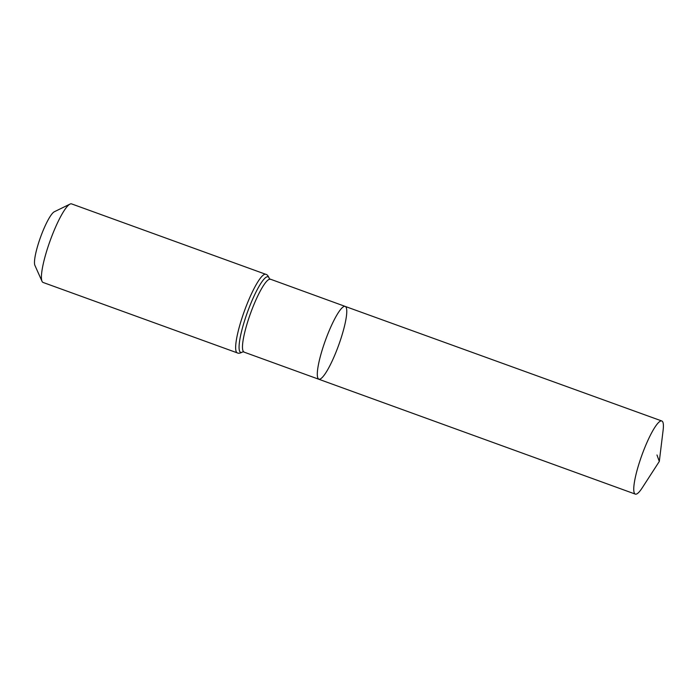 <?xml version="1.0" encoding="UTF-8"?>
<svg xmlns="http://www.w3.org/2000/svg" width="698" height="698" viewBox="0 0 698 698"><rect width="100%" height="100%" fill="white"/><g stroke="black" fill="none" stroke-linecap="round" stroke-linejoin="round"><path stroke-width="1.05" d="M340.388 340.223A38.669 7.05 109.9 0 0 345.222 306.422A38.669 7.05 109.9 0 0 325.408 340.38A38.669 7.05 109.9 0 0 318.855 379.136A38.669 7.05 109.9 0 0 340.388 340.223M237.32 352.883A41.793 7.617 109.9 0 1 244.405 311.003A41.793 7.617 109.9 0 1 265.807 274.314L71.589 203.895A41.793 7.617 109.9 0 0 70.018 204.095L54.339 211.756A29.019 5.287 109.9 0 0 40.571 237.093A29.019 5.287 109.9 0 0 34.9 265.371L42.02 281.303A41.793 7.617 109.9 0 0 43.102 282.463L237.32 352.883C238.507 353.607 240.4 353.223 242.983 351.731L635.311 494.105A38.887 7.085 109.9 0 0 642.308 487.719L659.305 461.439L663.1 430.378A38.887 7.085 109.9 0 0 661.826 420.99A38.887 7.085 109.9 0 0 640.171 460.122A38.887 7.085 109.9 0 0 635.311 494.105M70.018 204.095A41.793 7.617 109.9 0 0 50.186 240.583A41.793 7.617 109.9 0 0 42.02 281.303M265.807 274.314C267.186 274.523 268.39 276.024 269.411 278.825L345.222 306.422A38.669 7.05 109.9 0 0 325.408 340.38A38.669 7.05 109.9 0 0 318.855 379.136M656.975 454.983L659.305 461.439M270.353 279.331A38.626 7.041 109.9 0 0 250.573 313.236A38.626 7.041 109.9 0 0 244.021 351.949M269.341 278.572A40.205 7.329 109.9 0 0 247.485 312.119A40.205 7.329 109.9 0 0 242.764 351.879M345.222 306.422L661.826 420.99"/></g></svg>
